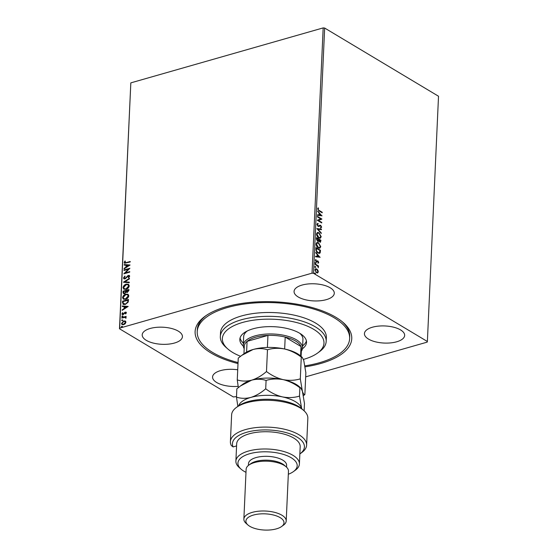 <?xml version="1.0" encoding="UTF-8"?>
<svg xmlns="http://www.w3.org/2000/svg" width="558" height="558" viewBox="0 0 558 558"><rect width="100%" height="100%" fill="white"/><g stroke="black" fill="none" stroke-linecap="round" stroke-linejoin="round"><path stroke-width="0.84" d="M238.008 363.579A78.413 33.347 2.6 0 1 211.001 352.97A78.413 33.347 2.6 0 1 204.995 316.344A78.413 33.347 2.6 0 1 335.86 317.293A78.413 33.347 2.6 0 1 343.289 322.622A78.413 33.347 2.6 0 1 305.066 366.836M238.05 362.574A76.293 32.441 2.6 0 1 197.218 331.668A76.293 32.441 2.6 0 1 254.064 303.008A76.293 32.441 2.6 0 1 349.643 338.594L349.733 336.676A76.293 32.441 -177.4 0 0 342.361 321.833M146.294 340.338A20.13 8.558 -177.4 0 0 168.551 344.133A20.13 8.558 -177.4 0 0 182.431 336.669A20.13 8.558 -177.4 0 0 178.351 331.173A20.13 8.558 -177.4 0 0 156.094 327.379A20.13 8.558 -177.4 0 0 142.206 334.842A20.13 8.558 -177.4 0 0 146.294 340.338M368.51 339.09A20.13 8.558 -177.4 0 0 390.767 342.884A20.13 8.558 -177.4 0 0 404.655 335.421A20.13 8.558 -177.4 0 0 400.574 329.924A20.13 8.558 -177.4 0 0 378.317 326.13A20.13 8.558 -177.4 0 0 364.43 333.593A20.13 8.558 -177.4 0 0 368.51 339.09M298.153 296.94A20.13 8.558 -177.4 0 0 320.404 300.741A20.13 8.558 -177.4 0 0 334.291 293.271A20.13 8.558 -177.4 0 0 330.21 287.782A20.13 8.558 -177.4 0 0 307.953 283.98A20.13 8.558 -177.4 0 0 294.066 291.443A20.13 8.558 -177.4 0 0 298.153 296.94M237.722 369.794A20.13 8.558 -177.4 0 0 212.57 376.992A20.13 8.558 -177.4 0 0 216.65 382.481A20.13 8.558 -177.4 0 0 238.14 386.352M236.501 396.619L233.342 396.954L119.482 328.76L130.823 82.87L119.684 328.132L312.041 273.162L323.18 27.9L324.658 28.04L313.526 273.308L427.379 341.503L427.177 342.131L305.672 376.852M125.494 321.108L125.955 322.182L125.18 323.773L123.625 324.714L122.028 324.596L121.491 323.459L123.799 320.934L125.411 321.059M121.832 317.593L126.143 316.358L125.487 317.056L125.989 318.186L124.734 317.349L121.804 318.109L121.832 317.593L126.136 316.588M125.962 317.279L125.487 317.056L126.157 317.746M125.801 318.22L124.734 317.349M126.38 312.759L125.724 313.931L125.369 313.736L125.85 312.947L125.292 312.613L123.116 314.677L122.244 314.614L121.923 313.945L122.551 312.717L122.941 312.899L122.453 313.736L123.116 314.168L125.299 312.103L126.38 312.759L126.094 312.152M125.627 313.889L126.108 313.101L125.292 312.613M122.453 313.736L123.374 314.321L123.534 313.924M122.502 302.729L122.579 301.167L128.48 299.479L128.438 300.497L128.152 302.15L125.264 304.473L123.116 304.382L122.579 301.167M123.025 291.192L128.933 289.504L128.891 290.453L127.357 292.42L126.129 292.148L124.573 293.641L123.416 293.557L123.025 291.192L128.926 289.735M123.437 282.167L129.442 278.33L129.414 278.888L124.859 281.804L129.268 282.153L129.24 282.718L123.604 282.264M123.967 270.477L123.995 269.96L129.895 268.272L125.341 272.883L129.749 271.62L129.721 272.137L123.82 273.825L128.361 269.221L123.967 270.477M124.79 262.323L126.275 262.602L130.209 261.479L130.181 261.995L124.525 263.264L124.183 262.497L124.922 261.039L125.362 261.172L124.79 262.323L125.138 262.79M130.823 82.87L323.18 27.9M130.049 265.001L124.036 268.928L124.064 268.363L125.989 267.136L126.073 265.252L124.211 265.106L124.239 264.541L130.049 265.001M123.478 277.954L124.839 276.077L125.118 276.412L124.085 277.745L125.048 278.4L128.361 275.415L129.323 275.471L129.686 276.217L128.626 277.8L128.284 277.5L129.079 276.384L128.368 275.924L125.013 278.916L123.918 278.826L123.478 277.954L125.097 276.231M124.085 277.745L125.299 278.554L125.634 278.065M128.668 277.765L129.337 276.538L128.368 275.924M126.234 284.168L128.473 284.301L129.254 285.822C128.807 287.698 127.733 288.863 126.031 289.316L123.813 289.177L123.039 287.635C123.492 285.78 124.56 284.622 126.234 284.168L128.605 284.385M125.78 294.143L128.019 294.275L128.8 295.796C128.354 297.672 127.28 298.837 125.578 299.29L123.367 299.151L122.586 297.609C123.039 295.754 124.106 294.596 125.78 294.143L128.152 294.359M128.166 306.447L122.16 310.367L122.181 309.809L124.106 308.574L124.19 306.691L122.335 306.544L122.355 305.986L128.166 306.447M122.537 316.853L122.062 316.56L122.579 315.988L122.279 316.7L121.811 316.407L122.321 315.835L122.795 316.128M122.355 320.808L121.888 320.515L122.397 319.943L122.104 320.655L121.63 320.362L122.139 319.79L122.614 320.083M122.062 327.253L121.595 326.967L122.104 326.395L121.811 327.1L121.337 326.814L121.846 326.242L122.321 326.528M317.53 272.974L316.532 272.723L314.935 269.828L315.619 268.726L316.707 268.942L317.844 270.135L318.325 271.851L317.614 272.953M315.263 264.011L318.534 265.971L318.506 266.487L318.025 266.201L318.395 267.742L317.453 265.943L315.235 264.527L315.263 264.011M318.751 262.434L318.241 263.146L317.927 261.458L316.267 261.967L315.368 260.307L315.863 259.512L316.274 261.437L317.934 260.935L318.751 262.434L317.907 263.243M317.628 261.409L316.777 262.1M316.951 261.158L317.328 260.823M315.933 249.147L316.002 247.592L320.48 250.27L320.201 252.788L319.553 253.388L317.997 253.025C316.707 252.328 316.016 251.037 315.933 249.147M316.456 237.617L320.934 240.296L320.438 242.277L318.792 240.93L318.311 241.454L317.6 241.3L316.4 238.957L316.456 237.617M316.867 228.585L321.443 229.122L321.415 229.68L317.948 229.275L321.269 232.944L321.248 233.509L316.867 228.585M317.397 216.895L317.425 216.378L321.903 219.064L318.409 220.417L321.75 222.412L321.722 222.928L317.244 220.25L320.731 218.889L317.397 216.895M319.232 210.485L322.21 212.27L322.182 212.786L319.162 210.973L317.648 208.811L318.22 207.848L318.555 208.315L318.109 209.076L318.89 210.582L322.21 212.27M427.379 341.503L438.518 96.241L324.658 28.04M322.05 215.793L317.467 215.346L317.495 214.788L318.96 214.956L319.05 213.072L317.669 210.959L321.833 215.855M318.2 223.898L317.404 224.504L318.123 225.892L320.662 225.299L321.652 227.12L320.836 227.964L320.578 227.392L321.192 226.841L320.655 225.823L318.095 226.409L316.944 224.267L317.99 223.346L318.2 223.898L317.697 224.009M317.537 223.402L317.99 223.346L317.844 223.946M317.865 223.995L317.07 224.602L317.788 225.99L318.388 226.046M320.578 227.392L321.192 226.841M320.655 225.823L319.588 226.157M318.96 232.756L321.22 236.725L320.25 238.252L318.744 237.924C317.467 237.192 316.721 235.867 316.505 233.941L317.474 232.442L318.96 232.756L321.22 236.725M318.506 242.73L320.766 246.699L319.797 248.226L318.29 247.898C317.014 247.166 316.267 245.841 316.051 243.916L317.021 242.409L318.506 242.73L320.766 246.699M320.166 257.238L315.591 256.792L315.612 256.227L317.077 256.401L317.167 254.518L315.786 252.404L319.95 257.301M314.921 262.867L315.647 262.567L316.002 263.223L315.612 263.425L315.256 262.776L315.647 262.567L315.256 262.776M315.312 262.665L316.002 263.223L315.612 263.425M314.74 266.822L315.472 266.522L315.821 267.177L315.43 267.38L315.075 266.731L315.472 266.522L315.075 266.731M315.13 266.619L315.821 267.177L315.43 267.38M314.447 273.274L315.179 272.974L315.528 273.622L315.137 273.832L314.782 273.176L315.179 272.974L314.782 273.176M314.838 273.064L315.528 273.622L315.137 273.832M313.526 273.308L312.041 273.162M119.684 328.132L119.482 328.76M205.993 315.64A76.293 32.441 -177.4 0 0 197.302 329.757L197.218 331.668M317.962 208.05L318.555 208.315M318.22 208.413L318.186 208.776M317.774 209.173L318.89 210.582M317.488 214.921L318.96 214.956M317.648 211.405L321.659 215.834M319.497 213.568L319.092 215.109L320.969 215.186L319.497 213.568L319.434 215.011L320.969 215.186M317.411 216.671L321.903 219.064M321.554 219.266L318.409 220.417M318.074 220.508L321.75 222.412M319.629 225.251L320.662 225.299M320.327 225.39L321.652 227.12M321.317 227.218L320.501 228.055M320.32 225.92L319.727 225.885L320.32 225.92M319.253 226.255L318.764 226.576M316.916 228.731L321.443 229.122M321.108 229.219L321.087 229.645M321.269 232.944L317.948 229.275M320.878 236.822L320.076 238.294M317.307 232.498L318.618 232.853M317.579 233.077L316.63 234.297L318.43 237.506L319.811 237.708M318.771 237.408L319.985 237.673L320.759 236.473L318.939 233.272L317.739 233.014L316.965 234.2L318.771 237.408L318.43 237.506M316.442 237.903L320.934 240.296M320.599 240.393L320.25 242.305M318.137 241.475L318.792 240.93M316.895 238.406L316.532 239.096L317.286 240.882L318.458 240.456L318.562 239.403L316.895 238.406L317.621 240.784L318.458 240.456M318.911 241.216L319.392 241.705L320.431 241.077L320.452 240.54L319.016 239.682L319.727 241.607L320.431 241.077M319.016 239.682L318.764 240.93M320.425 246.796L319.629 248.261M316.853 242.472L318.172 242.828M317.125 243.051L316.177 244.271L317.976 247.48L319.357 247.682M318.318 247.382L319.532 247.647L320.306 246.448L318.485 243.246L317.286 242.988L316.512 244.174L318.318 247.382L317.976 247.48M315.995 247.878L320.48 250.27M320.146 250.368L320.201 252.788M319.867 252.886L319.371 253.423M317.69 252.607L319.253 252.795L319.999 250.514L316.442 248.38L316.128 250.479L317.69 252.607L319.071 252.83M316.128 250.479L318.025 252.509M316.442 248.38L316.47 250.382M315.605 256.366L317.077 256.401M315.765 252.851L319.783 257.28M317.614 255.013L317.209 256.547L319.085 256.631L317.614 255.013L317.551 256.45L319.085 256.631M316.93 261.814L316.442 262.197M315.577 259.7L316.149 259.993M315.814 260.091L315.772 260.495M315.437 260.586L316.274 261.437M315.933 261.535L316.588 261.5M317.09 260.893L317.934 260.935M317.6 261.032L318.416 262.525M315.668 263.32L315.27 263.522M315.249 264.304L318.534 265.971M318.13 267.101L318.186 267.463M315.486 267.275L315.096 267.477M315.458 268.782L317.844 270.135M317.509 270.232L317.983 271.948L318.325 271.851M317.983 271.948L317.383 273.015M315.675 269.347L314.998 270.163L316.219 272.304L317.223 272.416M316.553 272.206L317.397 272.388L317.921 271.613L316.679 269.458L315.828 269.277L315.34 270.065L316.219 272.304M315.193 273.72L314.803 273.929M125.041 262.476L126.533 262.755L130.195 261.709M124.664 263.327L124.183 262.497M124.441 262.651L124.922 261.039M124.308 268.754L124.064 268.363M124.322 268.517L125.989 267.136M126.248 267.289L126.073 265.252M124.476 265.127L124.239 264.541M124.497 264.694L129.979 265.134M126.603 266.738L128.877 265.608L126.673 265.301L126.603 266.738L128.619 265.455M124.239 270.4L123.995 269.96M124.246 270.114L129.721 268.544M129.735 271.851L125.341 272.883M124.239 273.706L128.361 269.221M124.343 277.898L125.299 278.554L124.343 277.898M125.892 278.219L127.454 275.938M127.705 276.091L128.361 275.415M128.619 275.568L129.442 275.561M129.337 276.538L128.619 276.077L129.337 276.538M124.05 278.895L123.737 278.107M123.757 282.278L129.428 278.658M129.261 282.285L124.859 281.804M123.946 289.246L123.039 287.635M123.297 287.788C123.743 285.933 124.811 284.775 126.492 284.322M124.406 288.772L126.31 288.953L128.898 286.17L128.131 284.866M126.052 288.8L128.647 286.017L127.998 284.782L126.213 284.685L123.646 287.447L124.281 288.709L126.31 288.953M123.555 293.627L122.969 292.538M123.22 292.692L123.283 291.346M124.016 293.131L124.853 293.278L125.941 292.162L126.059 291.067L123.611 291.541L123.876 293.069L124.594 293.124L125.689 292.008L125.808 290.913M126.806 291.925L127.629 292.057L128.563 290.348L126.415 290.739L126.659 291.862L127.37 291.904L128.305 290.195M123.492 299.221L122.586 297.609M122.844 297.763C123.297 295.907 124.357 294.75 126.038 294.296M123.953 298.746L125.857 298.928L128.445 296.145L127.677 294.84M125.599 298.774L128.194 295.991L127.545 294.757L125.759 294.659L123.192 297.421L123.827 298.676L125.857 298.928M122.83 301.32L128.473 299.709M123.248 304.452L122.76 302.882M123.478 303.559L125.55 304.11L127.859 302.192L128.11 300.323L123.158 301.508L123.22 303.406L123.778 303.977M127.859 302.192L127.852 300.169M125.55 304.11L127.601 302.038M123.22 303.406L125.292 303.957M122.425 310.192L122.181 309.809M122.439 309.962L124.106 308.574M124.364 308.727L124.19 306.691M122.593 306.565L122.355 305.986M122.614 306.14L128.096 306.572M124.72 308.183L126.994 307.046L124.79 306.74L124.72 308.183L126.736 306.893M126.108 313.101L125.55 312.766L126.108 313.101M122.383 314.684L121.923 313.945M122.174 314.098L122.551 312.717M122.711 313.889L123.374 314.321L122.711 313.889M123.792 314.077L124.009 313.247M124.26 313.401L124.622 312.459M124.88 312.613L125.299 312.103M125.55 312.257L126.206 312.236M122.579 315.988L123.046 316.281M125.885 317.969L124.992 317.502L125.885 317.969M122.397 319.943L122.872 320.236M122.167 324.665L121.491 323.459M121.742 323.612L123.799 320.934M124.05 321.087L125.557 321.15M122.558 324.198L123.897 324.351L125.683 322.489L125.132 321.617M123.646 324.198L125.424 322.336L125.02 321.534L123.771 321.45L122.021 323.305L122.425 324.128L123.897 324.351M122.104 326.395L122.579 326.681M303.419 359.401A50.862 21.629 -177.4 0 0 317.565 353.068A50.862 21.629 -177.4 0 0 313.331 329.108A50.862 21.629 -177.4 0 0 260.258 319.462A50.862 21.629 -177.4 0 0 227.859 348.994A50.862 21.629 -177.4 0 0 240.568 356.276M227.859 348.994L226.053 347.418A52.982 22.529 2.6 0 1 220.333 336.558A52.982 22.529 2.6 0 1 259.805 316.658A52.982 22.529 2.6 0 1 326.186 341.363A52.982 22.529 2.6 0 1 319.497 351.659L317.565 353.068M244.174 348.666A29.672 12.618 2.6 0 1 243.267 345.283A29.672 12.618 2.6 0 1 263.732 334.277A29.672 12.618 2.6 0 1 296.535 339.878A29.672 12.618 2.6 0 1 302.548 347.976L302.938 339.355A29.672 12.618 -177.4 0 0 299.758 333.293M302.645 345.848A33.375 14.194 -177.4 0 0 306.405 340.952M243.295 346.079A33.375 14.194 2.6 0 1 239.828 339.369A33.375 14.194 2.6 0 1 264.694 326.828A33.375 14.194 2.6 0 1 306.516 342.396A33.375 14.194 2.6 0 1 302.45 348.764M326.186 341.363L326.36 337.534A52.982 22.529 -177.4 0 0 259.979 312.822A52.982 22.529 -177.4 0 0 220.508 332.728L220.333 336.558M349.643 338.594A76.293 32.441 2.6 0 1 304.912 365.874M240.066 337.939A33.375 14.194 -177.4 0 0 243.365 343.156M247.382 330.915A29.672 12.618 -177.4 0 0 243.665 336.662L243.267 345.283M301.104 356.388L301.446 348.883A28.611 12.164 -177.4 0 0 301.027 346.539A28.611 12.164 -177.4 0 0 295.642 341.077A28.611 12.164 -177.4 0 0 285.201 337.06A28.611 12.164 -177.4 0 0 267.952 335.407A28.611 12.164 -177.4 0 0 247.075 341.37A28.611 12.164 -177.4 0 0 244.285 346.288L243.944 353.793M303.385 395.734L304.87 394.527C304.026 394.862 303.196 393.732 302.38 391.137L300.295 378.861C294.903 380.5 289.204 380.758 283.192 379.642C277.263 378.191 271.697 375.492 266.487 371.537L267.477 349.775C272.869 348.136 278.568 347.871 284.58 348.987A31.792 13.518 -177.4 0 1 300.581 355.927L301.027 346.539L285.201 337.06L284.657 349.008M302.548 347.976A29.672 12.618 2.6 0 1 301.341 351.261M267.401 347.446L267.952 335.407L247.075 341.37L246.594 352.07M236.439 407.424L238.378 406.015A36.026 15.317 2.6 0 1 298.502 406.454A36.026 15.317 2.6 0 1 301.92 408.902L303.719 410.479A38.146 16.224 -177.4 0 0 300.106 407.884A38.146 16.224 -177.4 0 0 236.439 407.424A38.146 16.224 -177.4 0 0 231.626 414.838L230.405 441.664A38.146 16.224 2.6 0 1 269.249 427.184A38.146 16.224 2.6 0 1 306.621 445.124A38.146 16.224 2.6 0 1 301.808 452.531L299.869 453.94A36.026 15.317 -177.4 0 0 274.104 430.378A36.026 15.317 -177.4 0 0 233.091 446.916L231.312 445.535A38.146 16.224 2.6 0 1 230.405 441.664M306.621 445.124L307.842 418.298A38.146 16.224 -177.4 0 0 303.719 410.479M288.326 474.251A29.672 12.618 -177.4 0 0 293.452 471.58A29.672 12.618 -177.4 0 0 291.178 457.72A29.672 12.618 -177.4 0 0 251.832 453.18A29.672 12.618 -177.4 0 0 241.126 469.201A29.672 12.618 -177.4 0 0 243.937 471.217A29.672 12.618 -177.4 0 0 245.987 472.326M241.126 469.201L239.326 467.625A31.792 13.518 2.6 0 1 235.888 461.11A31.792 13.518 2.6 0 1 257.817 449.323A31.792 13.518 2.6 0 1 292.957 455.321A31.792 13.518 2.6 0 1 299.402 463.998A31.792 13.518 2.6 0 1 295.391 470.171L293.452 471.58M286.205 520.998L288.465 471.182A21.19 9.012 -177.4 0 0 286.177 466.837L284.378 465.26A19.077 8.112 -177.4 0 0 282.571 463.963A19.077 8.112 -177.4 0 0 250.737 463.733L248.798 465.142A21.19 9.012 -177.4 0 0 246.127 469.257L243.867 519.073A21.19 9.012 2.6 0 1 258.48 511.219A21.19 9.012 2.6 0 1 281.909 515.215A21.19 9.012 2.6 0 1 286.205 520.998A21.19 9.012 2.6 0 1 283.534 525.113L281.595 526.522A19.077 8.112 -177.4 0 0 280.137 517.615A19.077 8.112 -177.4 0 0 254.839 514.699A19.077 8.112 -177.4 0 0 247.954 524.994A19.077 8.112 -177.4 0 0 249.761 526.292A19.077 8.112 -177.4 0 0 281.595 526.522M286.177 466.837A21.19 9.012 -177.4 0 0 284.168 465.393A21.19 9.012 -177.4 0 0 248.798 465.142M247.954 524.994L246.155 523.418A21.19 9.012 2.6 0 1 243.867 519.073M286.526 467.158L286.61 465.337A19.077 8.112 -177.4 0 0 282.746 460.127A19.077 8.112 -177.4 0 0 261.66 456.528A19.077 8.112 -177.4 0 0 248.505 463.607L248.422 465.428M299.402 463.998L300.183 446.749A31.792 13.518 -177.4 0 0 293.738 438.072A31.792 13.518 -177.4 0 0 258.598 432.08A31.792 13.518 -177.4 0 0 236.669 443.868L235.888 461.11M236.578 445.919L233.091 446.916M300.295 378.861L301.278 357.092L302.269 357.406L303.768 360.482L305.854 372.765L304.87 394.527M266.487 371.537C261.814 375.618 256.875 378.491 251.672 380.165C246.552 381.456 241.747 381.372 237.262 379.893L238.252 358.124L241.837 355.327L253.067 349.503A31.792 13.518 -177.4 0 1 284.58 348.987C290.509 350.445 296.075 353.144 301.278 357.092M242.06 355.167L244.516 353.381A31.792 13.518 2.6 0 1 253.067 349.503C258.194 348.206 262.992 348.297 267.477 349.775M237.262 379.893L238.343 387.58M301.676 408.693A31.792 13.518 -177.4 0 0 301.592 408.386A31.792 13.518 -177.4 0 0 282.404 396.891A31.792 13.518 -177.4 0 0 250.891 397.408C245.764 398.705 240.965 398.614 236.48 397.136L236.857 388.786L240.442 385.983L251.672 380.165C256.799 378.868 261.604 378.959 266.089 380.43C271.474 378.791 277.173 378.533 283.192 379.642C289.121 381.1 294.687 383.799 299.89 387.754L300.874 388.061L299.186 386.582A31.792 13.518 -177.4 0 0 283.192 379.642A31.792 13.518 -177.4 0 0 251.672 380.165A31.792 13.518 -177.4 0 0 243.121 384.037L240.665 385.822M300.874 388.061L302.38 391.137L304.466 403.42L304.131 410.848M301.69 408.707L299.506 396.103C294.122 397.742 288.416 398.007 282.404 396.891C276.475 395.434 270.909 392.734 265.706 388.786C261.032 392.867 256.094 395.741 250.891 397.408A31.792 13.518 -177.4 0 0 238.636 405.833M236.48 397.136L237.854 406.398M265.706 388.786L266.089 380.43M299.506 396.103L299.89 387.754M300.581 355.927L302.269 357.406"/></g></svg>
